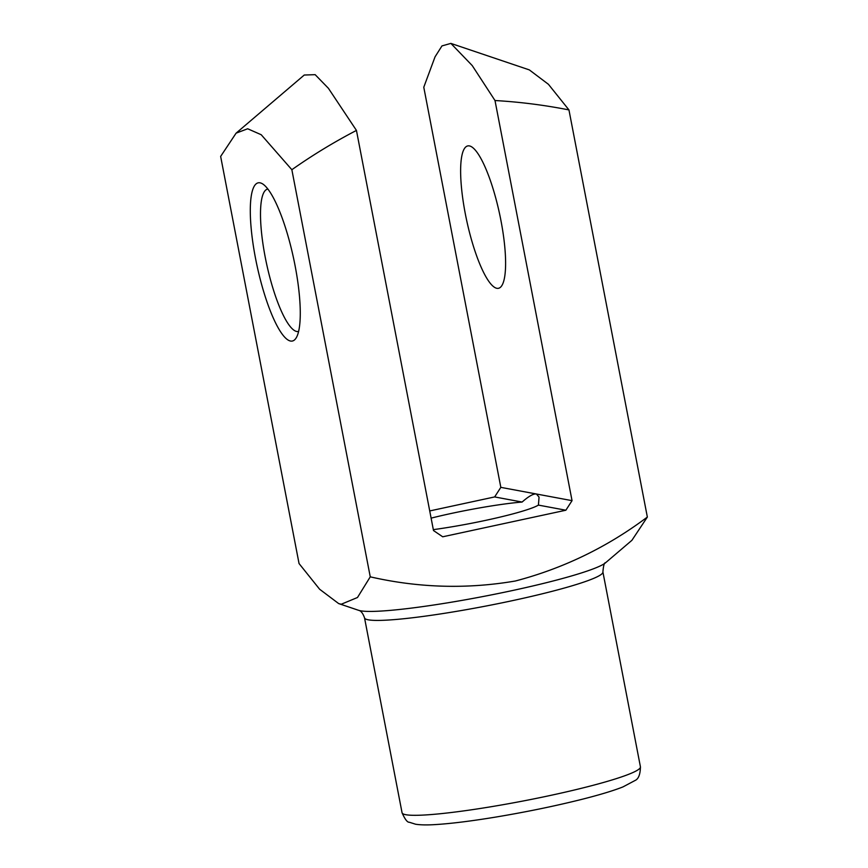 <?xml version="1.0" encoding="UTF-8"?>
<svg xmlns="http://www.w3.org/2000/svg" width="868" height="868" viewBox="0 0 868 868"><rect width="100%" height="100%" fill="white"/><g stroke="black" fill="none" stroke-linecap="round" stroke-linejoin="round"><path stroke-width="1.3" d="M356.444 130.417C334.028 142.081 312.491 155.177 291.854 169.716L261.214 134.735L247.673 128.768L236.096 133.162L304.256 75.028L315.16 74.67L328.419 88.308L356.444 130.417L433.501 530.543L442.713 536.793L565.871 510.221L572.045 500.652L494.999 100.525L472.225 65.567L450.872 43.4L441.964 45.917L435.042 56.843L423.779 87.234L500.825 487.36L572.045 500.652M500.825 487.36L494.651 496.93L522.102 502.051C528.753 496.203 533.527 493.523 536.435 494L539.05 497.114L538.42 505.1L565.871 510.221M538.42 505.1A72.825 6.814 169.1 0 1 433.327 529.643M236.096 133.162L220.646 156.424L299.048 563.549L319.63 589.242L338.672 603.585L341.211 604.247L357.486 597.499L370.256 576.84C418.593 587.896 466.973 589.285 515.397 580.996C563.343 568.399 607.329 547.09 647.354 517.057L631.904 540.319L605.582 562.757C604.334 562.41 603.444 565.469 602.902 571.958A121.379 11.36 169.1 0 1 485.863 606.059A121.379 11.36 169.1 0 1 364.527 617.864L402.058 812.752A121.379 11.36 -10.9 0 0 523.393 800.947A121.379 11.36 -10.9 0 0 640.432 766.845L602.902 571.958M260.053 182.833A80.919 18.64 77.8 0 1 263.026 184.168A80.919 18.64 77.8 0 1 293.514 258.013A80.919 18.64 77.8 0 1 296.194 337.869A80.919 18.64 77.8 0 1 258.328 271.51A80.919 18.64 77.8 0 1 260.053 182.833M291.854 169.716L370.256 576.84M450.872 43.4L529.328 69.896L548.435 84.305L568.952 109.921L647.354 517.057M568.952 109.921C544.561 105.104 519.91 101.968 494.999 100.525M494.651 496.93L429.725 510.937M431.103 518.131A72.825 6.814 169.1 0 1 522.102 502.051M469.404 145.911A72.825 16.785 77.8 0 1 500.239 217A72.825 16.785 77.8 0 1 498.471 288.306A72.825 16.785 77.8 0 1 466.713 220.646A72.825 16.785 77.8 0 1 467.754 145.922A72.825 16.785 77.8 0 1 469.404 145.911M298.603 331.413A72.825 16.785 77.8 0 1 298.353 331.478A72.825 16.785 77.8 0 1 266.584 263.829A72.825 16.785 77.8 0 1 267.626 189.094A72.825 16.785 77.8 0 1 267.887 189.05M364.527 617.864C362.9 613.264 360.925 610.746 358.625 610.323A127.444 11.924 -10.9 0 0 360.502 610.79A127.444 11.924 -10.9 0 0 488.369 595.491A127.444 11.924 -10.9 0 0 605.582 562.757M358.625 610.323L338.672 603.585M402.058 812.752C404.965 819.327 407.385 822.495 409.338 822.256L415.609 824.231C420.557 824.991 427.034 825.11 435.042 824.6C450.893 823.645 471.357 821.106 496.431 816.962C525.531 812.09 553.09 806.448 579.097 800.036C598.15 795.305 612.765 790.932 622.953 786.918L634.985 780.527C638.468 779.073 640.28 774.516 640.432 766.845"/></g></svg>
